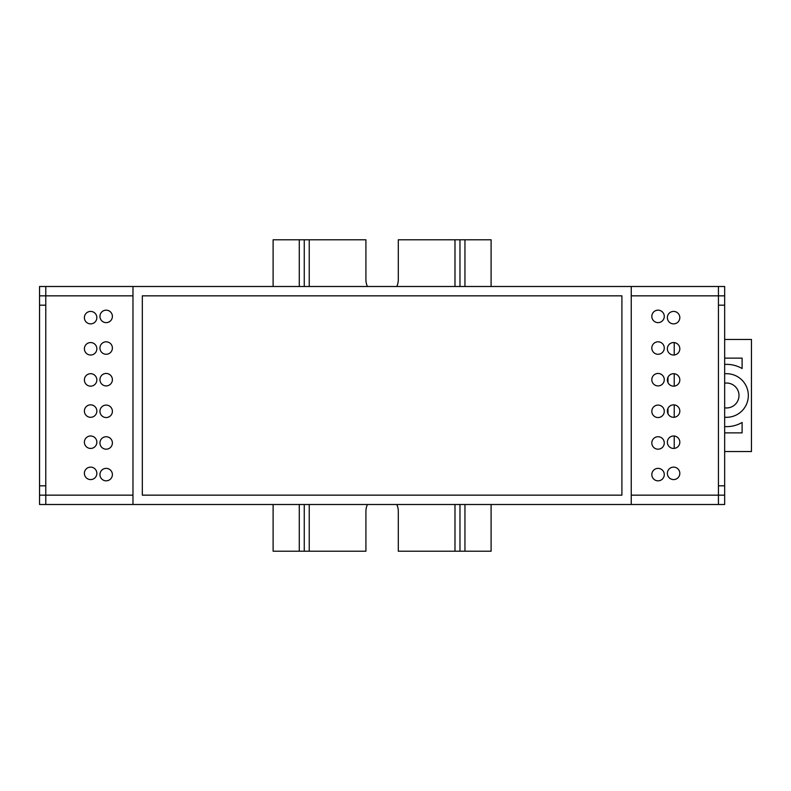 <?xml version="1.0" encoding="UTF-8"?>
<svg xmlns="http://www.w3.org/2000/svg" width="791" height="791" viewBox="0 0 791 791"><rect width="100%" height="100%" fill="white"/><g stroke="black" fill="none" stroke-linecap="round" stroke-linejoin="round"><path stroke-width="1.19" d="M132.977 295.844L45.779 295.844L45.779 305.188L39.55 305.188L39.55 485.812L45.779 485.812L45.779 495.156L132.977 495.156M39.55 485.812L39.55 495.156L45.779 495.156L45.779 504.5L718.436 504.5L718.436 485.812L724.665 485.812L724.665 305.188L718.436 305.188L718.436 295.844L631.248 295.844M724.665 305.188L724.665 295.844L718.436 295.844L718.436 286.5L45.779 286.5L45.779 295.844L39.55 295.844L39.55 305.188M674.219 448.408L674.219 436.019M674.219 417.272L674.219 404.873M674.219 386.127L674.219 373.728M674.219 354.981L674.219 342.592M631.248 495.156L724.665 495.156L724.665 485.812M45.779 485.812L45.779 305.188L45.779 485.812M718.436 305.188L718.436 485.812L718.436 305.188M724.665 417.223A21.802 21.802 0 0 0 748.335 395.5A21.802 21.802 0 0 0 724.665 373.777M724.665 407.82A12.458 12.458 0 0 0 738.992 395.5A12.458 12.458 0 0 0 724.665 383.18M724.665 426.586A31.146 31.146 0 0 0 742.106 422.473L742.106 432.875L724.665 432.875M724.665 358.125L742.106 358.125L742.106 368.527A31.146 31.146 0 0 0 724.665 364.414M667.99 413.782L667.99 408.354M667.99 382.646L667.99 377.218M724.665 451.552L751.45 451.552L751.45 339.448L724.665 339.448M658.053 449.189A6.229 6.229 0 0 0 664.282 442.96A6.229 6.229 0 0 0 658.053 436.731A6.229 6.229 0 0 0 651.824 442.96A6.229 6.229 0 0 0 658.053 449.189M106.162 322.629A6.229 6.229 0 0 0 112.391 316.4A6.229 6.229 0 0 0 106.162 310.171A6.229 6.229 0 0 0 99.943 316.4A6.229 6.229 0 0 0 106.162 322.629M106.162 354.269A6.229 6.229 0 0 0 112.391 348.04A6.229 6.229 0 0 0 106.162 341.811A6.229 6.229 0 0 0 99.943 348.04A6.229 6.229 0 0 0 106.162 354.269M106.162 385.909A6.229 6.229 0 0 0 112.391 379.68A6.229 6.229 0 0 0 106.162 373.451A6.229 6.229 0 0 0 99.943 379.68A6.229 6.229 0 0 0 106.162 385.909M658.053 480.829A6.229 6.229 0 0 0 664.282 474.6A6.229 6.229 0 0 0 658.053 468.371A6.229 6.229 0 0 0 651.824 474.6A6.229 6.229 0 0 0 658.053 480.829M90.619 355.021A6.229 6.229 0 0 0 96.848 348.791A6.229 6.229 0 0 0 90.619 342.562A6.229 6.229 0 0 0 84.39 348.791A6.229 6.229 0 0 0 90.619 355.021M106.162 480.829A6.229 6.229 0 0 0 112.391 474.6A6.229 6.229 0 0 0 106.162 468.371A6.229 6.229 0 0 0 99.943 474.6A6.229 6.229 0 0 0 106.162 480.829M106.162 449.189A6.229 6.229 0 0 0 112.391 442.96A6.229 6.229 0 0 0 106.162 436.731A6.229 6.229 0 0 0 99.943 442.96A6.229 6.229 0 0 0 106.162 449.189M658.053 322.629A6.229 6.229 0 0 0 664.282 316.4A6.229 6.229 0 0 0 658.053 310.171A6.229 6.229 0 0 0 651.824 316.4A6.229 6.229 0 0 0 658.053 322.629M658.053 354.269A6.229 6.229 0 0 0 664.282 348.04A6.229 6.229 0 0 0 658.053 341.811A6.229 6.229 0 0 0 651.824 348.04A6.229 6.229 0 0 0 658.053 354.269M658.053 385.909A6.229 6.229 0 0 0 664.282 379.68A6.229 6.229 0 0 0 658.053 373.451A6.229 6.229 0 0 0 651.824 379.68A6.229 6.229 0 0 0 658.053 385.909M658.053 417.549A6.229 6.229 0 0 0 664.282 411.32A6.229 6.229 0 0 0 658.053 405.091A6.229 6.229 0 0 0 651.824 411.32A6.229 6.229 0 0 0 658.053 417.549M106.162 417.549A6.229 6.229 0 0 0 112.391 411.32A6.229 6.229 0 0 0 106.162 405.091A6.229 6.229 0 0 0 99.943 411.32A6.229 6.229 0 0 0 106.162 417.549M90.619 386.156A6.229 6.229 0 0 0 96.848 379.927A6.229 6.229 0 0 0 90.619 373.698A6.229 6.229 0 0 0 84.39 379.927A6.229 6.229 0 0 0 90.619 386.156M673.596 323.875A6.229 6.229 0 0 0 679.825 317.646A6.229 6.229 0 0 0 673.596 311.417A6.229 6.229 0 0 0 667.367 317.646A6.229 6.229 0 0 0 673.596 323.875M90.619 417.302A6.229 6.229 0 0 0 96.848 411.073A6.229 6.229 0 0 0 90.619 404.844A6.229 6.229 0 0 0 84.39 411.073A6.229 6.229 0 0 0 90.619 417.302M90.619 323.875A6.229 6.229 0 0 0 96.848 317.646A6.229 6.229 0 0 0 90.619 311.417A6.229 6.229 0 0 0 84.39 317.646A6.229 6.229 0 0 0 90.619 323.875M90.619 479.583A6.229 6.229 0 0 0 96.848 473.354A6.229 6.229 0 0 0 90.619 467.125A6.229 6.229 0 0 0 84.39 473.354A6.229 6.229 0 0 0 90.619 479.583M673.596 386.156A6.229 6.229 0 0 0 679.825 379.927A6.229 6.229 0 0 0 673.596 373.698A6.229 6.229 0 0 0 667.367 379.927A6.229 6.229 0 0 0 673.596 386.156M673.596 417.302A6.229 6.229 0 0 0 679.825 411.073A6.229 6.229 0 0 0 673.596 404.844A6.229 6.229 0 0 0 667.367 411.073A6.229 6.229 0 0 0 673.596 417.302M673.596 448.438A6.229 6.229 0 0 0 679.825 442.209A6.229 6.229 0 0 0 673.596 435.979A6.229 6.229 0 0 0 667.367 442.209A6.229 6.229 0 0 0 673.596 448.438M673.596 479.583A6.229 6.229 0 0 0 679.825 473.354A6.229 6.229 0 0 0 673.596 467.125A6.229 6.229 0 0 0 667.367 473.354A6.229 6.229 0 0 0 673.596 479.583M90.619 448.438A6.229 6.229 0 0 0 96.848 442.209A6.229 6.229 0 0 0 90.619 435.979A6.229 6.229 0 0 0 84.39 442.209A6.229 6.229 0 0 0 90.619 448.438M673.596 355.021A6.229 6.229 0 0 0 679.825 348.791A6.229 6.229 0 0 0 673.596 342.562A6.229 6.229 0 0 0 667.367 348.791A6.229 6.229 0 0 0 673.596 355.021M396.785 504.5A16.196 16.196 0 0 1 398.298 511.352L398.298 551.208L491.102 551.208L491.102 504.5M396.785 286.5A16.196 16.196 0 0 0 398.298 279.648L398.298 239.792L491.102 239.792L491.102 286.5M304.258 286.5L304.258 239.792L273.113 239.792L273.113 286.5M273.113 504.5L273.113 551.208L365.917 551.208L365.917 511.352A16.196 16.196 0 0 1 367.439 504.5M304.258 504.5L304.258 551.208M304.258 239.792L365.917 239.792L365.917 279.648A16.196 16.196 0 0 0 367.439 286.5M459.966 239.792L459.966 286.5M459.966 504.5L459.966 551.208M45.779 504.5L39.55 504.5L39.55 495.156M724.665 495.156L724.665 504.5L718.436 504.5M39.55 295.844L39.55 286.5L45.779 286.5M718.436 286.5L724.665 286.5L724.665 295.844M621.904 295.844L142.321 295.844L142.321 495.156L621.904 495.156L621.904 295.844M132.977 504.5L132.977 286.5M631.248 286.5L631.248 504.5M299.275 239.792L299.275 286.5M299.275 504.5L299.275 551.208M309.241 239.792L309.241 286.5M309.241 504.5L309.241 551.208M454.983 239.792L454.983 286.5M454.983 504.5L454.983 551.208M464.95 239.792L464.95 286.5M464.95 504.5L464.95 551.208"/></g></svg>
